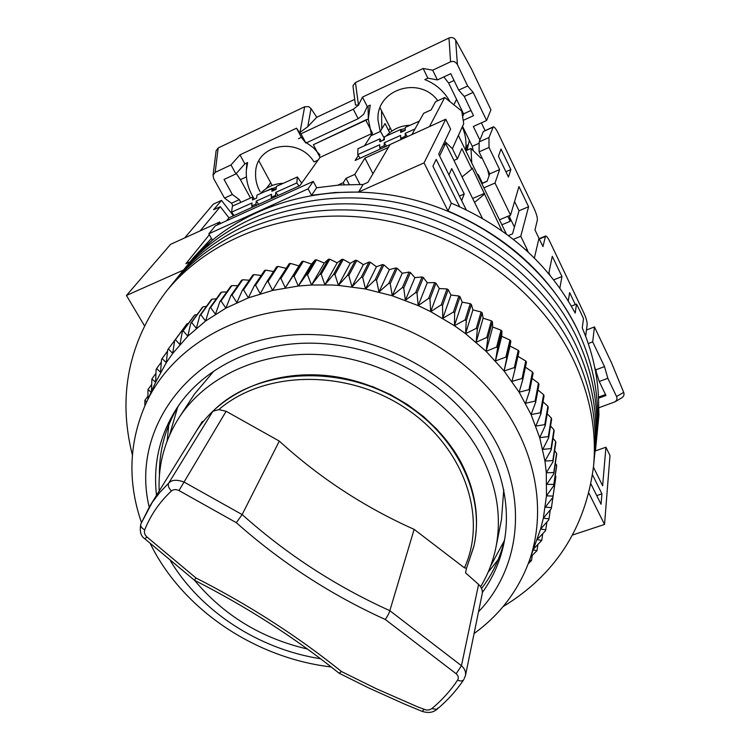 <?xml version="1.0" encoding="UTF-8"?>
<svg xmlns="http://www.w3.org/2000/svg" width="750" height="750" viewBox="0 0 750 750"><rect width="100%" height="100%" fill="white"/><g stroke="black" fill="none" stroke-linecap="round" stroke-linejoin="round"><path stroke-width="1.12" d="M195.516 432.431C219.628 393.309 271.791 369.778 327.6 375.675C383.372 381.591 436.997 416.887 461.25 462.816C475.641 490.884 479.859 518.653 473.888 546.131L466.537 568.2L464.438 567.844C487.987 516.666 463.781 446.184 404.644 407.616C345.769 368.719 263.859 370.659 218.831 409.594L212.831 411.309C256.8 367.069 345.816 362.991 407.428 405.384C459.075 439.153 485.381 498.412 473.709 546.919L466.537 568.2M213.928 371.025L194.419 394.163L179.034 417.684C164.719 440.156 158.091 464.616 159.159 491.062M480.591 586.725C487.969 574.538 493.097 561.347 495.975 547.134C501.825 516.919 496.941 486.403 481.312 455.597C454.125 403.453 393.675 362.953 330.347 355.575C266.972 348.216 207.375 374.072 179.034 417.684M594.3 458.512L597.816 422.991C600.872 391.303 595.688 359.597 582.253 327.853L583.509 318.666L580.172 311.325L576.534 304.069L575.184 313.087C548.334 263.55 507.038 226.912 451.284 203.147L432.919 166.219L436.172 159.394L459.628 206.719M466.191 209.775L438.684 154.134L450.609 129.103L445.772 119.194L390.122 144.497L367.922 182.325L363.103 184.481L358.622 192.028L334.819 192.516L311.531 195.3L308.1 188.841L208.847 233.784L212.353 239.981L186.75 265.997C229.828 212.222 309.094 182.513 389.934 194.887C470.709 207.347 544.894 261.525 577.537 329.784C593.7 364.237 600.112 398.794 596.775 433.463C600.112 398.794 593.7 364.237 577.537 329.784C550.884 276.188 507.731 236.597 448.059 211.013L451.284 203.147M588.919 493.172L604.528 524.447L609.994 455.559L605.925 447.216L602.634 485.775L593.447 467.184M144.366 325.584L126.441 295.472L170.597 244.331L219.666 222.019L220.509 223.519M595.041 451.031L605.925 447.216M604.528 524.447L572.634 534.984M358.622 192.028L424.041 162.881L445.772 119.194M190.106 261.825L185.897 263.709L209.381 234.722M217.256 224.991L219.666 222.019M126.441 295.472L183.459 270.066M194.569 580.322L194.55 580.294C223.837 615.422 261.459 638.325 307.416 649.012M424.041 162.881L448.059 211.013M592.519 474.816L601.941 493.828L601.05 504.272L590.962 483.984M363.103 184.481L339.619 184.987L316.641 187.762L311.531 195.3M211.453 238.397L193.35 257.794L186.853 265.856M316.641 187.762L313.266 181.387L215.25 225.909L208.847 233.784M495.975 547.134L501.487 519.581L503.756 489.6M596.737 495.6L601.941 493.828M571.331 306.103L576.534 304.069M308.1 188.841L313.266 181.387M169.594 435.047L177.675 407.156M504.281 540.769L490.5 566.325M439.594 155.991L445.566 143.381L482.381 218.325M461.644 200.578L464.231 193.987L451.725 168.619L448.969 174.938M442.978 145.125L445.566 143.381M464.231 193.987L459.413 196.069M503.091 606.609C555.225 574.875 585.366 528.234 593.494 466.697L594.338 458.128C597.75 422.653 591.103 387.234 574.378 351.853C540.609 281.747 463.837 225.844 380.381 212.85C296.869 199.922 215.25 230.297 171.188 285.3L176.484 278.728C220.209 224.138 301.031 193.987 383.634 206.728C466.181 219.544 542.062 274.856 575.456 344.344C591.984 379.397 598.556 414.534 595.172 449.728C598.556 414.534 591.984 379.397 575.456 344.344C542.062 274.856 466.181 219.544 383.634 206.728C301.031 193.987 220.209 224.138 176.484 278.728L181.669 272.297C225.075 218.119 305.109 188.184 386.822 200.747C468.469 213.375 543.497 268.116 576.506 336.984C592.847 371.737 599.344 406.575 595.978 441.516C599.344 406.575 592.847 371.737 576.506 336.984C543.497 268.116 468.469 213.375 386.822 200.747C305.109 188.184 225.075 218.119 181.669 272.297L186.75 265.997M593.494 466.697C596.934 430.959 590.194 395.241 573.281 359.541C539.109 288.788 461.438 232.294 377.053 219.103C292.613 205.988 210.178 236.578 165.787 292.013C128.588 341.559 117.45 395.878 132.375 454.959M594.338 458.128C597.75 422.653 591.103 387.234 574.378 351.853C540.609 281.747 463.837 225.844 380.381 212.85C296.869 199.922 215.25 230.297 171.188 285.3L165.787 292.013M331.219 666.966C255.122 658.069 182.419 609.356 150.328 543.684M141.441 522.516C127.678 482.522 128.85 443.597 144.947 405.722C170.522 346.519 240.994 305.081 320.934 309.234C387.778 312.272 455.663 346.603 496.125 397.387C536.466 448.331 547.434 511.594 528.713 562.463C517.659 591.469 499.453 615.159 474.075 633.544M331.312 284.981L311.512 285.019L298.294 286.031L272.616 290.428L248.344 297.863L225.881 308.128L205.594 321.009L187.791 336.206L172.725 353.409L166.275 362.672L155.634 382.256L156.094 369.609L156.609 368.578L160.575 372.3L161.512 359.55L162.103 358.547L166.275 362.672L167.7 349.838L168.366 348.872L172.725 353.409L174.647 340.538L175.397 339.619L179.906 344.578L182.334 331.678L183.15 330.806L187.791 336.206L190.734 323.316L191.625 322.5L196.369 328.331L199.819 315.487L200.784 314.728L205.594 321.009L209.569 308.231L210.591 307.528L215.438 314.259L219.928 301.584L221.016 300.947L225.881 308.128L230.878 295.594L232.022 295.022L236.859 302.653L242.362 290.287L243.562 289.781L248.344 297.863L254.344 285.684L255.591 285.262L260.278 293.775L266.766 281.831L268.05 281.484L272.616 290.428L279.581 278.747L280.903 278.475L285.309 287.841L292.725 276.45L294.075 276.253L298.294 286.031L306.141 274.95L307.519 274.847L311.512 285.019L319.772 274.275L321.169 274.256L324.9 284.794L333.553 274.425L334.959 274.491L338.409 285.384L331.312 284.981M320.55 658.734C259.237 649.237 201.206 611.859 170.503 560.953M149.194 507.15C127.772 418.753 206.906 327.722 318.684 334.847C391.181 338.212 463.631 382.556 495.938 442.172C528.328 501.881 519.094 569.4 478.538 611.766M482.344 592.5C493.266 577.359 500.55 560.456 504.216 541.8C512.409 498.534 497.438 448.866 462.188 410.081C426.797 371.447 372.675 346.116 319.425 343.416C259.163 340.153 204 366.497 176.897 408.113C159.731 434.803 152.934 463.884 156.506 495.347M180.403 332.709L168.366 348.872M188.447 323.334L186.394 324.553L174.647 340.538M197.137 314.541L194.747 314.991L193.941 315.844L182.334 331.678M206.438 306.356L203.062 306.806L202.191 307.613L190.734 323.316M216.337 298.8L212.053 299.156L211.106 299.916L199.819 315.487M226.791 291.909L221.662 292.078L220.659 292.772L209.569 308.231M237.787 285.703L231.881 285.6L230.822 286.228L219.928 301.584M249.272 280.219L242.662 279.759L241.537 280.322L230.878 295.594M261.206 275.475L253.959 274.594L252.787 275.091L242.362 290.287M273.544 271.509L265.725 270.141L264.506 270.562L254.344 285.684M286.228 268.331L277.913 266.409L276.656 266.756L266.766 281.831M529.078 561.469L540.562 529.087L543.337 518.25L546.478 495.844L546.309 472.753L544.959 461.062L539.709 437.662L531.075 414.562L519.141 392.194L504.084 370.988L514.35 367.575L515.166 368.663L519.028 351.384L518.231 350.325L510.028 346.05L510.844 341.072L509.972 340.041L501.712 336.309L501.947 331.172L501.009 330.188L492.731 327.009L492.375 321.741L491.363 320.812L483.122 318.188L482.166 312.834L481.097 311.962L472.922 309.891L471.375 304.481L470.241 303.666L462.188 302.156L460.041 296.737L458.859 295.988L450.966 295.041L448.219 289.641L446.991 288.956L439.303 288.553L435.966 283.219L434.7 282.6L427.256 282.741L423.347 277.5L422.044 276.966L414.881 277.641L410.409 272.531L409.088 272.072L402.244 273.253L397.228 268.322L395.878 267.938L389.4 269.616L383.859 264.891L382.491 264.581L376.416 266.747L370.369 262.256L368.991 262.031L363.347 264.647L356.822 260.428L355.444 260.287L350.259 263.325L343.284 259.416L341.906 259.359L337.209 262.8L329.812 259.209L328.453 259.237L324.262 263.044L316.481 259.819L315.141 259.931L311.484 264.075L303.356 261.234L302.034 261.422L298.931 265.875L290.475 263.428L289.181 263.7L279.581 278.747M481.566 588.525C492.891 573.694 500.625 557.034 504.788 538.556M488.081 572.288L498.197 559.622M504.084 370.988L486.122 351.356L465.572 333.684L454.425 325.697L430.688 311.625L418.191 305.606L392.269 295.763L365.503 288.984L338.409 285.384L347.419 275.409L348.825 275.55L351.966 286.781L361.294 277.209L362.709 277.444L365.503 288.984L375.131 279.844L376.528 280.162L378.956 291.984L388.847 283.294L390.234 283.688L392.269 295.763L402.384 287.541L403.753 288.009L405.366 300.319L415.678 292.556L417.009 293.109L418.191 305.606L428.653 298.341L429.956 298.969L430.688 311.625L441.262 304.847L442.519 305.541L442.781 318.337L453.431 312.047L454.641 312.816L454.425 325.697L465.113 319.903L466.266 320.738L465.572 333.684L476.241 328.378L477.347 329.278L476.147 342.253L486.778 337.434L487.819 338.381L486.122 351.356L496.669 347.016L497.634 348.019L495.45 360.956L505.875 357.084L506.766 358.125L504.084 370.988L510.028 346.05M144.891 405.844L144.863 400.387L146.691 401.897M147.928 399.178L147.984 389.541L151.106 392.203M151.463 391.416L151.903 378.919L155.634 382.256M515.166 368.663L511.997 381.422L522.066 378.45L522.806 379.575L519.141 392.194L528.984 389.653L529.65 390.806L525.516 403.266L535.097 401.119L535.669 402.3L531.075 414.562L540.366 412.809L540.853 414.009L535.809 426.047L544.781 424.65L545.184 425.869L539.709 437.662L548.334 436.603L548.644 437.822L542.756 449.353L551.016 448.612L551.241 449.831L544.959 461.062L552.825 460.613L552.956 461.831L546.309 472.753L553.762 472.566L553.809 473.775L546.806 484.359L553.837 484.406L553.8 485.606L546.478 495.844L553.059 496.097L552.938 497.278L545.306 507.159L551.447 507.591L551.231 508.744L543.337 518.25L549.009 518.831L548.709 519.956L540.562 529.087L545.766 529.791L545.391 530.878L537.038 539.597M537.028 539.616L541.744 540.413L533.644 548.925M533.278 549.928L536.972 550.669L530.747 556.884M529.575 560.091L531.478 560.522L528.225 563.766M522.806 379.575L526.472 362.072L525.75 360.975L517.922 356.334M529.65 390.806L533.137 373.078L532.491 371.953L525.394 367.209M535.669 402.3L538.997 384.347L538.444 383.194L532.078 378.431M540.853 414.009L544.05 395.831L543.572 394.659L537.956 389.972M545.184 425.869L548.259 407.466L547.875 406.275L543 401.775M548.644 437.822L551.634 419.203L551.325 418.012L547.209 413.775M551.241 449.831L554.156 430.997L553.931 429.797L550.547 425.944M552.956 461.831L555.825 442.781L555.694 441.581L553.031 438.234M553.809 473.775L556.641 454.509L556.594 453.319L554.644 450.591M553.8 485.606L556.622 466.144L555.394 462.994M551.447 507.591L555.759 477.619L555.281 475.387M178.866 405.225C165.544 426.909 159.056 450.375 159.412 475.622M168.806 424.866L167.147 440.991M144.863 400.387L147.816 396.262M147.984 389.541L151.453 384.741M151.903 378.919L155.944 373.359M156.609 368.578L161.316 362.147M162.103 358.547L167.55 351.122M175.397 339.619L187.125 323.653M183.15 330.806L194.747 314.991M191.625 322.5L203.062 306.806M200.784 314.728L212.053 299.156M210.591 307.528L221.662 292.078M221.016 300.947L231.881 285.6M232.022 295.022L242.662 279.759M243.562 289.781L253.959 274.594M255.591 285.262L265.725 270.141M268.05 281.484L277.913 266.409M280.903 278.475L290.475 263.428M285.309 287.841L298.931 265.875M292.725 276.45L302.034 261.422M294.075 276.253L303.356 261.234M298.294 286.031L311.484 264.075M306.141 274.95L315.141 259.931M307.519 274.847L316.481 259.819M311.512 285.019L324.262 263.044M319.772 274.275L328.453 259.237M321.169 274.256L329.812 259.209M324.9 284.794L337.209 262.8M333.553 274.425L341.906 259.359M334.959 274.491L343.284 259.416M338.409 285.384L350.259 263.325M347.419 275.409L355.444 260.287M348.825 275.55L356.822 260.428M351.966 286.781L363.347 264.647M361.294 277.209L368.991 262.031M362.709 277.444L370.369 262.256M365.503 288.984L376.416 266.747M375.131 279.844L382.491 264.581M376.528 280.162L383.859 264.891M378.956 291.984L389.4 269.616M388.847 283.294L395.878 267.938M390.234 283.688L397.228 268.322M392.269 295.763L402.244 273.253M402.384 287.541L409.088 272.072M403.753 288.009L410.409 272.531M405.366 300.319L414.881 277.641M415.678 292.556L422.044 276.966M417.009 293.109L423.347 277.5M418.191 305.606L427.256 282.741M428.653 298.341L434.7 282.6M429.956 298.969L435.966 283.219M430.688 311.625L439.303 288.553M441.262 304.847L446.991 288.956M442.519 305.541L448.219 289.641M442.781 318.337L450.966 295.041M453.431 312.047L458.859 295.988M454.641 312.816L460.041 296.737M454.425 325.697L462.188 302.156M465.113 319.903L470.241 303.666M466.266 320.738L471.375 304.481M465.572 333.684L472.922 309.891M476.241 328.378L481.097 311.962M477.347 329.278L482.166 312.834M476.147 342.253L483.122 318.188M486.778 337.434L491.363 320.812M487.819 338.381L492.375 321.741M486.122 351.356L492.731 327.009M496.669 347.016L501.009 330.188M497.634 348.019L501.947 331.172M495.45 360.956L501.712 336.309M505.875 357.084L509.972 340.041M506.766 358.125L510.844 341.072M514.35 367.575L518.231 350.325M522.066 378.45L525.75 360.975M528.984 389.653L532.491 371.953M532.275 555.497L531.478 560.522M535.097 401.119L538.444 383.194M537.872 544.819L536.972 550.669M540.366 412.809L543.572 394.659M542.756 533.644L541.744 540.413M544.781 424.65L547.875 406.275M546.909 521.991L545.766 529.791M548.334 436.603L551.325 418.012M550.303 509.869L549.009 518.831M551.016 448.612L553.931 429.797M552.825 460.613L555.694 441.581M555.891 476.456L553.059 496.097M553.762 472.566L556.594 453.319M556.659 464.962L553.837 484.406M525.797 249.872L527.091 249.347L520.763 236.269L528.6 206.738L518.953 186.562L510.553 215.147L495.019 183.038L499.631 169.566L489.009 147.469L488.981 137.541L493.284 126.853C494.381 126.731 495.994 128.822 498.122 133.116L534.188 208.772C536.522 213.956 537.572 217.753 537.337 220.181L534.966 229.922L538.969 238.284L534.375 258.038L538.969 238.284L542.953 246.6L545.55 236.016C546.506 235.894 547.922 237.713 549.778 241.481L583.913 313.087C586.134 318.028 587.212 321.853 587.156 324.553L585.647 336.178M559.856 288.169L561.956 276.544L552.272 256.275L548.728 273.722M575.334 304.537L569.634 292.613L568.266 300.928M548.897 272.897L550.078 275.363M595.416 450.9L598.95 414.909L598.659 407.034M553.669 279.853L561.956 276.544M596.222 370.837L595.5 371.1M598.528 398.212L605.972 395.503L599.222 381.488L594.769 367.369M586.444 330L594.45 326.934L611.409 362.587L623.709 392.391L616.547 396.506C617.428 398.719 616.866 400.509 614.878 401.887L598.688 407.803M588.3 343.538L592.688 341.878L604.509 366.6L595.931 369.788M604.509 366.6L607.837 378.309L599.222 381.488M607.837 378.309L616.547 396.506M605.513 394.556L598.481 397.116M615.075 401.775L621.863 397.762C623.841 396.394 624.45 394.603 623.709 392.391M592.688 341.878L594.45 326.934M527.091 249.347L528.178 252.066M444.769 141.356L452.372 148.688L463.725 123.666L458.4 135.516L506.344 233.963M452.372 148.688L457.387 158.925L453.947 160.453M501.984 230.822L472.228 168.038L471.834 169.012L461.878 148.594L457.387 158.925M508.444 177.094L510.844 169.584L501.009 149.016L498.45 156.263L508.444 177.094M349.228 184.5L346.022 178.341L354.806 174.375L360.009 184.416M384.309 138.272L380.381 131.203M514.425 227.128L509.766 217.5M471.778 162.984L470.963 148.463L481.097 158.269M514.566 201.497L519.019 210.769L512.541 233.841L508.463 235.538M493.284 126.853L483.356 131.531L479.166 141.9L479.081 151.847L489.731 173.859L487.059 181.341L482.512 183.309L482.156 184.294M479.166 141.9L488.981 137.541M479.081 151.847L489.009 147.469M489.731 173.859L499.631 169.566M483.881 187.847L495.019 183.038M499.462 219.825L510.553 215.147M519.019 210.769L528.6 206.738M513.366 239.334L520.763 236.269M463.725 123.666L461.719 111.028L444.75 97.509L429.488 126.6L411.891 134.606L423.666 113.306L431.137 109.875L435.525 101.756L444.75 97.509M474.572 202.425L484.2 194.362M471.834 169.012L462.056 176.962M472.631 198.478L484.566 193.341M505.875 171.741L510.844 169.584M346.022 178.341L343.266 182.681L344.316 184.697M354.806 174.375L364.922 158.1L372.956 173.747M226.659 220.725L228.966 217.847L220.284 206.681L200.128 230.906L184.659 237.938L213.347 204.141L221.484 200.391L232.903 215.147L232.659 216.169M228.966 217.847L299.944 185.569L320.034 157.397L313.378 144.713L368.306 119.109M313.378 144.713L366.994 119.334M365.906 120.309L372.497 133.266L364.528 145.734M358.303 155.494L355.125 160.472L390.075 144.581M465.816 150.741L470.963 148.463M482.512 183.309L478.2 174.441L477.506 174.741M477.825 175.406L478.2 174.441M337.866 185.119L343.266 182.681M364.922 158.1L388.397 147.441M320.034 157.397L372.497 133.266M220.284 206.681L213.637 209.738L221.484 200.391M298.988 186L296.822 182.953L275.794 192.356L275.484 195.366L271.209 197.269L271.537 194.269L256.284 201.094L258.684 204.328M273.741 190.434L272.184 188.297L256.997 195.113L256.641 198.094L252.441 199.978L252.806 196.997L232.397 206.156L231.562 212.147L234.113 215.503M296.822 182.953L297.356 176.991L301.688 183.122M252.544 207.122L251.691 205.988L252.066 202.978L231.562 212.147M251.691 205.988L255.919 204.103L256.744 205.209M256.284 201.094L255.919 204.103M272.184 188.297L271.866 191.269L276.112 189.366L276.422 186.394L297.356 176.991M271.959 198.291L271.209 197.269M275.794 192.356L278.081 195.506M275.484 195.366L276.206 196.359M254.372 199.106L252.806 196.997M276.159 188.944L273.141 189.609M405.225 130.341L401.644 131.044M415.003 128.972L405.225 133.341L405.225 136.312L400.641 138.366L400.65 135.394L384.262 142.725L386.503 146.203M402.113 131.784L400.669 129.497L384.366 136.828L384.319 139.772L379.8 141.797L379.866 138.853L357.956 148.697L357.722 154.612L360.103 158.203M380.466 148.95L379.678 147.731L379.734 144.759L357.722 154.612M379.678 147.731L384.216 145.706L384.984 146.897M384.262 142.725L384.216 145.706M400.669 129.497L400.659 132.441L405.225 130.388L405.225 127.453L419.353 121.106M401.306 139.416L400.641 138.366M405.225 133.341L407.325 136.678M405.225 136.312L405.872 137.334M381.319 141.113L379.866 138.853M266.316 188.484L270.712 182.794L258.928 160.95M318.141 160.05L314.034 161.944C298.294 135.994 255.563 144.216 255.609 173.109C255.309 179.597 256.8 185.803 260.091 191.719M391.837 131.072L380.091 107.916M390.234 127.884L388.612 130.556L385.069 123.525L380.222 131.522L371.709 135.431M389.681 132.684L388.612 130.556M250.509 198.028L240.441 179.662L246.403 176.897M462.609 116.662L464.006 113.662L471 110.484M453.891 104.794L456.572 99.375L448.612 83.025L454.059 80.494M456.572 99.375L463.744 114.216M469.359 140.4L467.025 150.206M462.281 126.956C465.431 134.175 466.575 141.591 465.722 149.194L467.541 144.938L466.5 150.441M448.612 83.025L443.841 76.922M371.484 134.85L368.306 119.053L370.219 105.131L367.256 106.519L362.484 97.097L423.159 68.484L427.866 78.141L424.809 79.575C435.694 83.897 444.028 91.153 449.812 101.353M427.866 78.141L437.409 79.922L450.778 73.678L458.7 90.122L464.269 96.469L473.512 115.706L463.2 120.366M462.553 126.356L472.228 146.306L473.278 150.703M501.881 224.794L510.178 221.306L509.559 215.569M232.997 205.884L231.525 203.222L224.503 198.103L213.722 178.678L213.038 175.463L215.175 172.369L230.991 164.944L235.912 173.916L224.053 179.456L232.35 194.484L239.334 199.641L240.834 202.369M240.441 179.662L236.25 173.531M235.912 173.916L244.856 163.837L247.622 162.534L246.319 170.503C245.878 180.197 248.353 189.412 253.734 198.141L253.959 198.553M272.166 185.484L270.712 182.794M464.269 96.469L473.156 92.391L486.6 120.506L490.931 109.856L471.581 69.178L455.653 40.031C454.012 37.678 451.791 37.003 448.997 37.997L355.434 82.575L353.072 85.528L353.053 86.794L355.481 105.028L358.481 105.047L355.434 82.575M485.062 130.547L481.369 122.859M465.178 149.438L465.722 149.194M437.794 100.716C419.222 75.066 375.319 89.831 378.056 120.441L380.222 131.522M479.156 143.231L472.228 146.306M486.6 120.506L473.325 126.478L479.897 140.1M458.7 90.122L467.653 85.997L473.156 92.391M437.409 79.922L432.684 70.191L450.562 61.8C453.412 60.844 455.7 61.781 457.406 64.594L467.653 85.997M507.769 216.319L510.178 221.306M482.456 183.188L487.116 181.172M487.547 169.35L489.084 175.669M231.525 203.222L239.334 199.641M224.503 198.103L232.35 194.484M305.222 141.862L313.275 147.647L320.025 154.922M244.856 163.837L239.963 154.856L296.541 128.184L301.378 137.363L298.528 138.703M367.256 106.519L363.619 114.347L358.153 118.716L305.869 143.091L301.378 137.363M354.722 99.356L316.772 117.263L307.809 126.647L310.997 108.553L308.7 106.641L304.641 106.772L218.184 147.966L216.113 150.759L213.038 175.463M423.159 68.484L432.684 70.191M362.484 97.097L358.481 105.047M358.153 118.716L353.316 109.237L358.809 104.897M239.963 154.856L230.991 164.944M307.809 126.647L299.644 132.694L296.541 128.184M299.644 132.694L300.975 133.8L305.869 143.091M353.316 109.237L300.975 133.8M310.997 108.553L316.772 117.263M371.972 386.344L390.375 394.547L407.672 404.691L423.544 416.606L437.709 430.05M149.803 506.147L140.822 524.034L152.137 502.547L159.816 492.422L168.703 483.122C171.647 479.794 176.719 479.409 183.928 481.978L242.137 514.575L279.3 441.094C299.559 459.572 320.925 476.137 343.378 490.809C365.831 505.491 389.409 518.334 414.131 529.359L464.438 567.844M414.131 529.359L389.85 610.669C363.225 598.678 337.434 584.597 312.497 568.425C287.634 552.244 264.197 534.281 242.156 514.538M464.137 678.759L465.45 675.637L482.175 593.991C482.775 590.456 481.575 587.269 478.584 584.419L465.506 572.812L466.566 568.134M144.713 529.866C143.906 532.388 144.647 534.759 146.944 536.981L195.984 577.969L194.419 580.228L144.816 538.791C140.766 536.213 139.434 531.291 140.822 524.034C140.259 526.144 141.562 528.084 144.713 529.866C150.581 515.128 159.478 502.172 171.403 490.997C173.513 489.291 176.034 489.141 178.987 490.556L226.125 411.272L218.831 409.594M226.125 411.272L279.3 441.094M195.984 577.969C249.009 604.997 297.525 636.197 341.55 671.569L376.491 688.819L418.012 707.034L426.384 710.062L429.403 709.847L431.859 708.609C441.938 700.209 450.506 690.731 457.575 680.166C458.869 677.897 458.4 675.759 456.169 673.753L385.256 619.462C330.928 594.834 281.288 562.575 236.334 522.684L178.987 490.556M144.816 538.791L146.944 536.981M385.256 619.462C387.459 616.406 388.988 613.481 389.841 610.697L461.447 665.709L478.584 584.419M236.334 522.684L242.137 514.575M424.003 709.472L422.175 711.384L404.1 703.903L368.372 687.788L338.972 673.134C295.378 638.034 247.191 607.069 194.419 580.228M341.55 671.569L339.028 673.181M456.169 673.753L461.447 665.709C464.738 668.663 466.069 671.972 465.45 675.637M539.325 239.025L545.175 236.616M483.356 131.531L492.975 127.237M276.347 187.162L264.581 191.709M405.225 128.606L400.716 129.572M400.134 129.741L391.341 133.697M381.562 110.709L381.778 128.794M455.653 40.031L457.406 64.594M448.997 37.997L450.562 61.8M215.175 172.369L218.184 147.966M304.641 106.772L299.972 132.544M171.403 490.997C168.6 488.025 167.7 485.4 168.703 483.122L212.831 411.309M431.859 708.609L436.772 709.444C447.309 700.669 456.309 690.741 463.772 679.659L463.772 679.659C462.553 681.178 460.481 681.347 457.575 680.166M422.175 711.384C428.222 713.25 433.087 712.603 436.772 709.444L437.503 708.141M145.584 404.325L155.578 382.387M539.147 238.659L545.55 236.016M260.4 193.584C266.456 187.069 274.088 183.637 283.294 183.309M386.156 136.022L386.269 135.9C392.7 129.169 400.669 125.606 410.175 125.231M384.337 138.225L382.828 140.438M246.834 162.909L246.319 170.503M368.072 106.144L368.306 119.053M149.841 506.081L202.406 421.331"/></g></svg>
